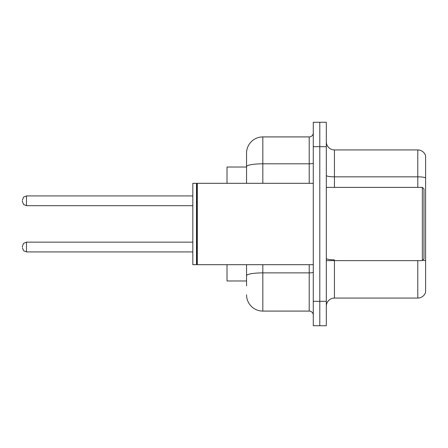 <?xml version="1.0" encoding="UTF-8"?>
<svg xmlns="http://www.w3.org/2000/svg" width="448" height="448" viewBox="0 0 448 448"><rect width="100%" height="100%" fill="white"/><g stroke="black" fill="none" stroke-linecap="round" stroke-linejoin="round"><path stroke-width="0.67" d="M246.546 167.026L227.013 167.026L227.013 183.305M246.546 280.974L227.013 280.974L227.013 264.695M326.306 306.202A8.137 8.137 0 0 1 334.443 298.066L417.788 298.066L417.788 260.624M319.794 301.319L319.794 325.735L326.306 325.735L326.306 301.319L319.794 301.319L319.794 325.735L313.281 325.735L313.281 301.319L319.794 301.319L319.794 146.681L319.794 301.319M313.281 301.319L313.281 122.265L319.794 122.265L319.794 146.681L319.794 122.265L326.306 122.265L326.306 301.319M425.6 155.798A8.137 8.137 0 0 0 417.788 149.934A8.137 8.137 0 0 1 425.6 155.798L425.6 292.202A8.137 8.137 0 0 1 417.788 298.066M425.6 177.856L425.6 177.856A8.137 1.411 180 0 0 417.788 176.837L417.788 149.934L334.443 149.934A8.137 8.137 0 0 1 326.306 141.798A8.137 8.137 0 0 0 334.443 149.934L334.443 187.376M246.546 285.858L246.546 264.695M262.825 264.695L262.825 311.086L309.215 311.086L309.215 264.695M246.546 183.305L246.546 153.194A16.279 16.279 0 0 1 262.825 136.914L309.215 136.914A4.071 4.071 0 0 0 313.281 132.843M262.825 136.914L262.825 163.817A16.279 2.828 180 0 0 246.546 166.645L246.546 153.194M313.281 315.157A4.071 4.071 0 0 0 309.215 311.086M262.825 311.086A16.279 16.279 0 0 1 246.546 294.806M22.4 247.033L22.4 246.221L22.4 247.033M22.4 200.805L22.4 201.617L22.4 200.805M422.346 187.376L423.97 189.006L423.97 258.994L422.346 260.624L422.346 187.376L326.306 187.376M197.305 264.695L196.896 264.286L196.896 183.714L197.305 183.305L197.305 264.695L313.281 264.695M196.493 264.695L192.83 264.695L192.83 183.305L196.493 183.305L196.493 264.695L196.896 264.286M334.443 260.624L334.443 298.066M417.788 187.376L417.788 176.837L334.443 176.837A8.137 1.411 0 0 1 326.306 175.426M425.6 260.87A8.137 1.411 180 0 0 422.811 260.159M326.306 146.681L313.281 146.681M334.443 259.857A8.137 1.411 0 0 1 326.306 258.44M313.281 272.171A4.071 0.706 0 0 1 309.215 272.877L262.825 272.877A16.279 2.828 180 0 0 246.546 275.705M262.825 183.305L262.825 163.817L309.215 163.817L309.215 136.914M309.215 183.305L309.215 163.817A4.071 0.706 0 0 0 313.281 163.111M22.4 246.221L23.615 243.32L26.471 242.15L26.471 251.916L192.83 251.916M192.83 195.922L26.471 195.922L26.471 205.688L23.615 204.518L22.4 201.617M326.306 260.624L422.346 260.624M196.896 183.714L196.493 183.305M197.305 183.305L313.281 183.305M26.471 242.15L192.83 242.15M26.471 251.916L23.615 250.746L22.4 247.845M26.471 205.688L192.83 205.688M26.471 195.922L23.615 197.092L22.4 199.993"/></g></svg>
